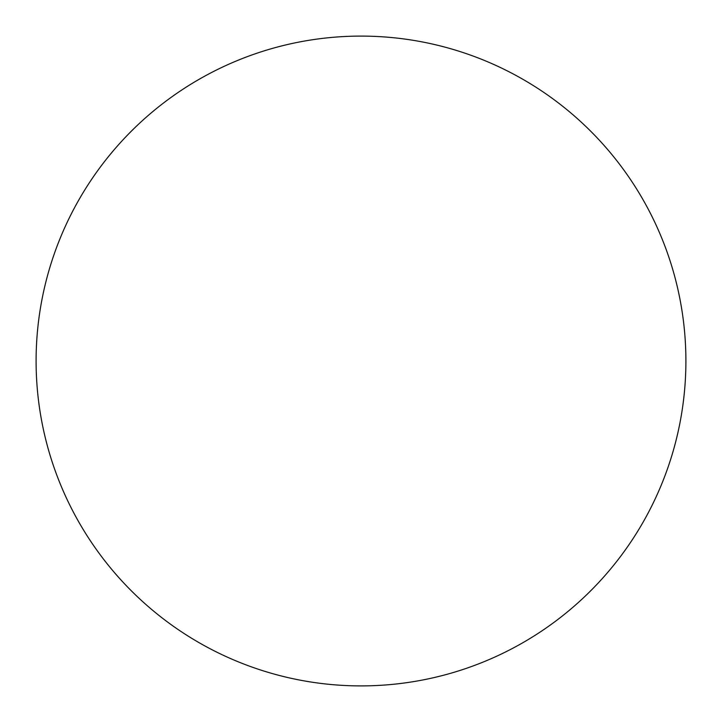<?xml version="1.0" encoding="UTF-8"?>
<svg xmlns="http://www.w3.org/2000/svg" width="722" height="722" viewBox="0 0 722 722"><rect width="100%" height="100%" fill="white"/><g stroke="black" fill="none" stroke-linecap="round" stroke-linejoin="round"><path stroke-width="1.08" d="M361 685.9A324.9 324.9 0 0 0 685.9 361A324.9 324.9 0 0 0 361 36.1A324.9 324.9 0 0 0 36.1 361A324.9 324.9 0 0 0 361 685.9"/></g></svg>
